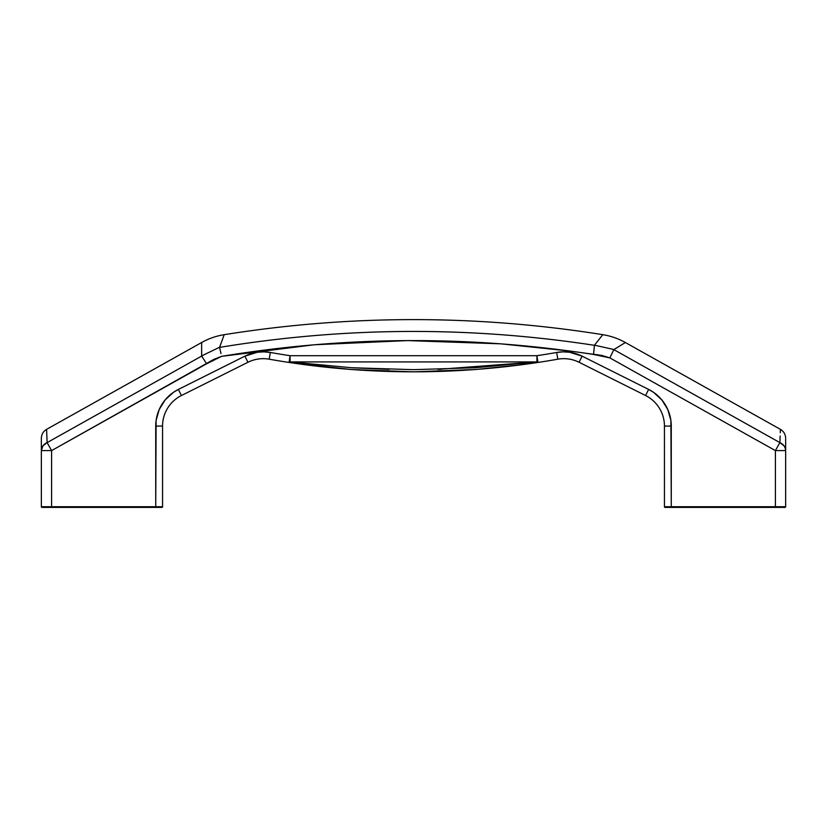 <?xml version="1.0" encoding="UTF-8"?>
<svg xmlns="http://www.w3.org/2000/svg" width="827" height="827" viewBox="0 0 827 827"><rect width="100%" height="100%" fill="white"/><g stroke="black" fill="none" stroke-linecap="round" stroke-linejoin="round"><path stroke-width="1.24" d="M568.769 350.875L601.839 355.445L609.85 357.884L775.406 450.601L775.406 506.713L671.276 506.713L670.883 420.416L667.792 409.541L661.848 399.927L653.506 392.298L648.626 389.424L582.115 356.158L569.679 352.261L563.156 351.847L556.654 352.467A822.41 822.41 0 0 1 536.919 355.703L290.081 355.703A822.41 822.41 0 0 1 270.346 352.467L263.844 351.847L257.321 352.261L244.885 356.158L178.374 389.424L173.494 392.298L165.152 399.927L159.208 409.541L156.117 420.416L155.724 506.713L51.594 506.713L51.594 450.601L213.769 359.404L221.595 356.344L314.219 344.776L407.484 340.59M500.78 343.825L567.849 350.751M350.803 369.473L382.126 371.251L413.479 371.85L382.115 371.251L350.679 369.462L319.553 366.506L289.057 362.453A829.233 829.233 0 0 1 269.157 359.187L270.346 352.467A40.968 40.968 0 0 0 244.885 356.158L178.374 389.424A40.968 40.968 0 0 0 155.724 426.07L155.724 506.713L162.557 506.713L162.557 426.07A34.145 34.145 0 0 1 181.423 395.523L178.374 389.424M244.885 356.158L247.945 362.267L244.885 356.158L247.945 362.267L181.423 395.523L247.945 362.267A34.145 34.145 0 0 1 269.157 359.187A829.233 829.233 0 0 0 289.057 362.453L290.081 355.703L290.081 361.916L536.919 361.916L475.546 367.726L413.51 369.669L351.372 367.715L290.081 361.916L536.919 361.916L536.919 355.703L537.943 362.453A829.233 829.233 0 0 0 557.843 359.187A829.233 829.233 0 0 1 537.943 362.453L507.416 366.516L476.197 369.473L429.203 371.695M507.416 366.506L476.28 369.462L522.809 364.614M429.182 371.695L444.885 371.251M295.477 363.404L320.225 366.588M785.547 449.319L785.65 450.601L775.406 450.601L775.406 506.713L785.65 506.713L785.65 439.065M41.35 438.486L41.35 506.713L51.594 506.713L51.594 450.601L41.35 450.601L41.35 506.713A0.682 0.682 0 0 0 42.032 507.396L161.875 507.396A0.682 0.682 0 0 0 162.557 506.713L155.724 506.713L155.724 507.396L161.875 507.396A0.682 0.682 0 0 0 162.557 506.713L162.557 426.07L155.724 426.07L162.557 426.07A34.145 34.145 0 0 1 181.423 395.523M407.473 340.59L500.748 343.825L570.413 351.093M780.15 435.994L779.882 442.61L613.83 349.635L625.367 342.523L613.944 349.521L594.489 345.179L593.528 354.442L594.572 354.483M595.626 354.556L597.704 354.762M579.055 362.267L645.577 395.523L648.626 389.424L582.115 356.158L579.055 362.267A34.145 34.145 0 0 0 557.843 359.187L556.654 352.467L557.843 359.187A34.145 34.145 0 0 1 579.055 362.267L645.577 395.523A34.145 34.145 0 0 1 664.443 426.07L664.443 506.713A0.682 0.682 0 0 0 665.125 507.396L784.968 507.396A0.682 0.682 0 0 0 785.65 506.713L785.65 450.601C785.65 434.216 785.65 434.216 785.65 450.601L785.257 448.162M594.448 345.241L602.8 334.677L594.386 345.304C469.333 326.138 344.404 326.841 219.569 347.392L224.2 334.677L219.589 347.247L201.633 355.92L201.633 342.523L201.674 356.065L47.118 442.61L46.591 429.347L47.118 442.61C46.405 424.964 46.405 424.964 47.118 442.61L42.911 445.887L41.35 450.601A10.244 8.87 0 0 1 47.118 442.61L51.594 450.601L47.118 442.61L201.674 356.065L206.605 363.787L221.595 356.344C345.448 335.989 469.426 335.359 593.528 354.442L609.85 357.884L613.748 349.811M206.605 363.787L205.096 361.43L206.605 363.787L51.594 450.601L41.35 450.601L41.35 438.279C41.484 434.361 43.231 431.384 46.591 429.347L201.633 342.523C208.693 338.574 216.219 335.958 224.2 334.677C350.4 314.591 476.6 314.591 602.8 334.677C610.781 335.958 618.307 338.574 625.367 342.523L780.409 429.347L780.285 432.717M437.928 369.369L440.884 369.297M784.079 445.867L779.892 442.621M785.236 448.11L784.089 445.887M780.368 430.567L780.388 429.864M613.882 349.573L612.187 353.036L613.83 349.635L779.882 442.61C780.595 424.964 780.595 424.964 779.882 442.61A10.244 8.87 0 0 1 785.65 450.601L775.406 450.601L779.882 442.61L775.406 450.601L609.85 357.884L611.06 355.362M593.538 354.307L593.662 353.057M593.528 354.442L594.065 349.015M220.974 353.605L219.589 347.247L201.633 355.92M613.944 349.521L594.489 345.179M594.055 349.077L594.427 345.314C469.333 326.138 344.404 326.841 219.569 347.392M201.633 355.961L205.096 361.43M247.945 362.267A34.145 34.145 0 0 1 269.157 359.187L270.346 352.467A822.41 822.41 0 0 0 290.081 355.703L289.057 362.453C371.985 374.941 454.943 374.941 537.943 362.453L536.919 361.916L437.917 369.369M582.115 356.158A40.968 40.968 0 0 0 556.654 352.467A822.41 822.41 0 0 1 536.919 355.703L290.081 355.703L290.081 361.916A6.833 2.13 98.6 0 1 289.057 362.453L350.679 369.462M648.626 389.424L645.577 395.523A34.145 34.145 0 0 1 664.443 426.07L671.276 426.07A40.968 40.968 0 0 0 648.626 389.424M671.276 426.07L664.443 426.07L664.443 506.713L671.276 506.713L671.276 426.07M352.395 367.777L389.072 369.369M536.919 361.916L536.919 355.703L537.943 362.453A6.833 2.13 -98.6 0 1 536.919 361.916L537.943 362.453L507.551 366.495M476.197 369.473L413.531 371.85L351.03 369.493M785.65 506.713A0.682 0.682 0 0 1 784.968 507.396L775.406 507.396L775.406 506.713L775.406 507.396L671.276 507.396L671.276 506.713L671.276 507.396L665.125 507.396A0.682 0.682 0 0 1 664.443 506.713L785.65 506.713M41.546 507.189L155.724 507.396L155.724 506.713L41.402 506.972M42.032 507.396A0.682 0.682 0 0 1 41.35 506.713M780.409 429.347C783.769 431.384 785.516 434.361 785.65 438.279"/></g></svg>
